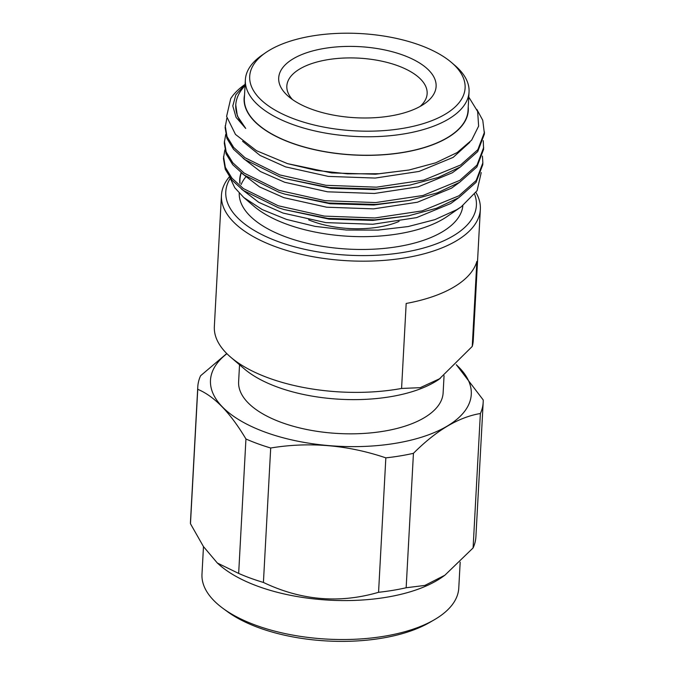 <?xml version="1.0" encoding="UTF-8"?>
<svg xmlns="http://www.w3.org/2000/svg" width="675" height="675" viewBox="0 0 675 675"><rect width="100%" height="100%" fill="white"/><g stroke="black" fill="none" stroke-linecap="round" stroke-linejoin="round"><path stroke-width="1.01" d="M230.15 178.478A125.491 56.683 3.1 0 0 278.547 241.743A125.491 56.683 3.1 0 0 417.842 249.497A125.491 56.683 3.1 0 0 474.643 194.341M475.959 192.476A129.642 58.556 -176.9 0 1 480.347 209.301A129.642 58.556 -176.9 0 1 408.907 257.2A129.642 58.556 -176.9 0 1 275.948 246.864A129.642 58.556 -176.9 0 1 221.451 195.278A129.642 58.556 -176.9 0 1 229.365 176.825M462.864 205.664A112.008 50.591 -176.9 0 1 442.327 231.837A112.008 50.591 -176.9 0 1 316.491 245.27A112.008 50.591 -176.9 0 1 239.228 193.185M241.11 184.587A112.008 50.591 -176.9 0 1 245.717 177.044M240.055 183.372A112.008 50.591 -176.9 0 1 239.954 179.618A112.008 50.591 -176.9 0 1 241.329 172.91M243.793 197.513L253.741 206.069A112.252 50.701 3.1 0 0 443.23 218.995A112.252 50.701 3.1 0 0 447.078 216.54L461.152 206.879L456.671 209.739L434.801 219.67L408.071 226.572L377.949 230.099L346.283 230.023L315.149 226.387L286.546 219.426L262.229 209.588L243.785 197.513L234.782 187.751L229.888 177.559M481.233 172.589L477.09 190.679L461.152 206.879M224.859 149.833L223.442 158.414L225.256 169.265L231.871 180.065L243.321 190.451L278.075 207.605L283.947 209.512L327.814 218.405L374.794 219.839L408.426 215.84L436.565 208.246L458.823 197.665L476.061 182.368L482.76 164.734L482.861 162.861M223.543 156.541L225.357 167.4L231.972 178.2L243.422 188.587L278.176 205.74L324.337 216.11L374.895 217.966L422.153 210.887L458.924 195.801L476.162 180.503L482.861 162.869L482.431 156.06M225.695 134.435L224.277 143.016L226.091 153.866L232.706 164.666L244.148 175.053L278.91 192.206L284.782 194.113L328.649 203.006L375.629 204.441L409.261 200.441L437.4 192.847L459.658 182.267L476.896 166.97L483.595 149.335L483.258 140.662M224.378 141.143L226.192 152.002L232.808 162.802L244.249 173.18L279.011 190.342L325.173 200.711L375.73 202.568L422.989 195.488L459.759 180.402L476.997 165.105L483.697 147.462M226.876 118.083L225.113 127.617L226.927 138.468L233.542 149.268L244.983 159.654L279.737 176.808L285.618 178.715L329.484 187.608L376.464 189.042L410.096 185.043L438.235 177.449L460.493 166.868L477.731 151.571L484.431 133.937L482.768 120.285L476.871 109.443M225.214 125.744L227.028 136.603L233.643 147.403L245.084 157.781L279.838 174.943L326.008 185.313L376.566 187.169L423.816 180.09L460.595 165.004L477.833 149.698L484.532 132.064M468.231 107.055A112.252 50.701 -176.9 0 1 447.635 137.683A112.252 50.701 -176.9 0 1 317.317 150.297A112.252 50.701 -176.9 0 1 244.544 94.939M245.109 84.51L235.837 94.795L232.791 105.933L236.064 117.349L245.725 128.436A120.226 54.304 -176.9 0 1 235.761 104.963A120.226 54.304 -176.9 0 1 245.042 85.7M245.109 84.358A129.642 58.556 3.1 0 0 230.715 98.609L226.597 116.429L235.465 134.409L256.475 150.702L287.508 163.637L316.28 170.387L347.473 173.829L379.063 173.72L408.999 170.016L435.687 162.818L457.211 152.533L471.665 140.113L478.626 126.115L477.638 111.468L468.771 97.073M451.617 62.598L455.043 65.534A112.008 50.591 -176.9 0 1 469.049 91.943L468.045 110.422A112.008 50.591 -176.9 0 1 447.432 137.616A112.008 50.591 -176.9 0 1 320.912 150.905A112.008 50.591 -176.9 0 1 244.358 98.305L245.363 79.827A112.008 50.591 -176.9 0 1 262.136 55.088L265.857 52.532A107.857 48.718 -176.9 0 1 269.553 50.178A107.857 48.718 -176.9 0 1 451.617 62.598A107.857 48.718 -176.9 0 1 445.255 114.21A107.857 48.718 -176.9 0 1 297.793 120.251A107.857 48.718 -176.9 0 1 265.857 52.532M469.049 91.943A112.008 50.591 -176.9 0 1 448.436 119.137A112.008 50.591 -176.9 0 1 321.916 132.427A112.008 50.591 -176.9 0 1 245.363 79.827M293.203 58.793A78.823 35.598 -176.9 0 1 400.958 54.38A78.823 35.598 -176.9 0 1 424.305 103.866A78.823 35.598 -176.9 0 1 421.605 105.587A78.823 35.598 -176.9 0 1 288.554 96.508A78.823 35.598 -176.9 0 1 293.203 58.793M420.044 106.481A70.251 31.733 3.1 0 0 427.106 94.129A70.251 31.733 3.1 0 0 379.654 60.733A70.251 31.733 3.1 0 0 299.767 68.968A70.251 31.733 3.1 0 0 286.816 86.527A70.251 31.733 3.1 0 0 292.503 99.571M444.057 375.697L443.129 392.858A102.406 46.254 -176.9 0 1 386.699 430.692A102.406 46.254 -176.9 0 1 281.669 422.533A102.406 46.254 -176.9 0 1 238.621 381.78L239.541 364.778M203.479 546.607L201.985 574.172A128.579 58.075 3.1 0 0 222.961 608.369A128.579 58.075 3.1 0 0 256.036 625.337A128.579 58.075 3.1 0 0 434.236 619.81A128.579 58.075 3.1 0 0 458.772 588.085L460.181 562.115M226.758 353.54L200.593 375.756A142.906 64.547 3.1 0 0 197.783 386.91A142.906 64.547 3.1 0 0 197.75 389.315C214.211 396.132 230.276 412.687 245.945 438.986L238.663 573.421L217.325 563.009L219.257 564.73A128.579 58.075 3.1 0 0 258.154 586.381A128.579 58.075 3.1 0 0 442.623 576.83L444.859 575.235L424.862 585.428L406.156 587.756L413.438 453.322C436.286 430.439 458.595 417.167 480.372 413.522A142.906 64.547 3.1 0 0 483.182 402.368A142.906 64.547 3.1 0 0 483.216 399.954L456.334 364.711M222.961 608.369L227.264 611.525A123.154 55.62 3.1 0 0 258.947 627.784A123.154 55.62 3.1 0 0 429.612 622.485L434.236 619.81M226.901 353.692A130.596 58.987 3.1 0 0 265.376 432.219A130.596 58.987 3.1 0 0 426.811 435.451A130.596 58.987 3.1 0 0 456.283 364.77M245.945 438.986A142.906 64.547 3.1 0 0 257.858 443.77A142.906 64.547 3.1 0 0 270.7 448.006C309.293 441.653 347.676 444.943 385.838 457.861A142.906 64.547 3.1 0 0 413.438 453.322M238.663 573.421A142.906 64.547 3.1 0 0 250.577 578.205A142.906 64.547 3.1 0 0 263.419 582.441L270.7 448.006M480.372 413.522L473.091 547.948A142.906 64.547 3.1 0 0 475.9 536.802L483.182 402.368M473.091 547.948L444.859 575.235M385.838 457.861L378.557 592.296A142.906 64.547 3.1 0 0 406.156 587.756M378.557 592.296C339.474 603.737 301.092 600.446 263.419 582.441M472.247 346.427L438.944 379.367A113.046 51.055 -176.9 0 1 277.636 387.155A113.046 51.055 -176.9 0 1 244.249 368.82L230.555 357.058A129.642 58.556 3.1 0 0 268.836 378.076A129.642 58.556 3.1 0 0 401.574 388.454L406.181 303.455A129.642 58.556 3.1 0 0 476.854 261.419L472.247 346.427A129.642 58.556 3.1 0 0 473.243 340.512L480.347 209.301M440.286 378.439L420.213 387.678L401.574 388.454M221.451 195.278L214.346 326.489A129.642 58.556 3.1 0 0 230.555 357.058M217.325 563.009L203.445 546.556L190.468 523.749L197.75 389.315M197.783 386.91L190.502 521.345A142.906 64.547 3.1 0 0 190.468 523.749M241.127 172.749A112.252 50.701 3.1 0 0 239.777 183.026M245.725 128.436L237.389 116.049L235.761 104.963M469.749 142.332L453.187 157.368L419.082 171.433L375.249 178.065L328.362 176.411L285.542 166.868L260.052 155.427L242.561 141.278M460.417 166.911L452.351 172.766L418.247 186.832L374.414 193.463L327.527 191.81L284.707 182.267L260.415 171.526L243.152 158.279M459.582 182.309L451.524 188.165L417.412 202.23L373.587 208.87L326.692 207.208L283.88 197.665L259.58 186.924L242.317 173.678M458.755 197.707L450.689 203.563L416.576 217.628L372.752 224.269L325.856 222.615L283.044 213.064L258.744 202.323L241.481 189.076M283.947 209.512L329.206 219.13L372.954 220.413L408.426 215.84M284.782 194.113L330.041 203.732L373.79 205.014L409.261 200.441M285.618 178.715L330.877 188.333L374.625 189.616L410.096 185.043M287.508 163.637L331.712 172.935L375.46 174.218L408.999 170.016M399.102 221.392A66.42 29.995 -176.9 0 1 308.644 219.839M239.768 182.984L239.954 179.618"/></g></svg>
